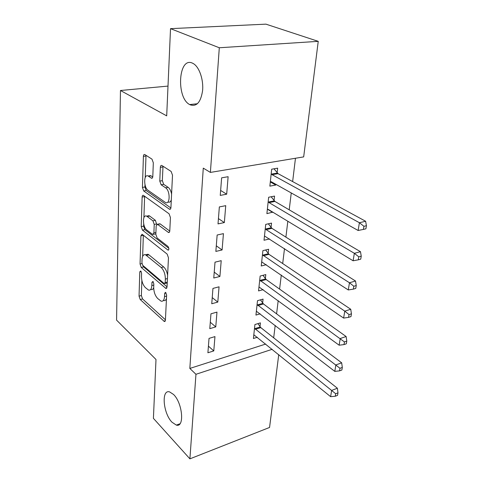 <?xml version="1.0" encoding="UTF-8"?>
<svg xmlns="http://www.w3.org/2000/svg" width="483" height="483" viewBox="0 0 483 483"><rect width="100%" height="100%" fill="white"/><g stroke="black" fill="none" stroke-linecap="round" stroke-linejoin="round"><path stroke-width="0.72" d="M140.746 270.939L139.798 271.796L139.044 296.133L140.227 299.532L164.371 321.527L165.409 320.181L166.641 295.028L165.464 292.324L164.673 293.326L164.516 296.622C164.22 300.118 163.067 301.621 161.056 301.138L157.706 298.518C155.109 295.753 153.775 291.974 153.703 287.192L153.835 283.944L152.96 281.474L151.958 282.32L151.831 285.562C151.565 289.039 150.461 290.543 148.529 290.072L145.371 287.596C142.883 284.934 141.591 281.251 141.495 276.548L141.597 273.348L140.746 270.939M190.091 104.781C196.623 106.972 200.795 102.245 202.594 90.599C203.633 79.81 199.376 67.234 193.544 63.72L192.463 63.146C178.336 56.354 176.017 97.886 189.704 104.576L190.091 104.781M171.972 422.196L176.331 425.1C184.741 427.853 182.592 403.027 173.554 394.478L169.618 391.906C161.105 389.117 163.097 413.303 171.972 422.196M153.316 162.789L151.988 159.149L144.767 154.524C143.97 154.27 143.517 154.886 143.403 156.377L142.431 187.416L143.705 190.96L169.515 209.26C170.318 209.507 170.789 208.928 170.928 207.521L172.509 175.208L171.115 171.429L161.823 165.47C160.978 165.198 160.489 165.82 160.35 167.341L159.782 181.095L161.123 184.778L165.578 187.79C170.396 190.676 170.227 205.094 165.458 202.492L148.04 190.308C143.548 187.525 143.596 173.548 148.136 176.017L151.445 178.209C152.236 178.45 152.688 177.853 152.809 176.41L153.316 162.789M210.389 172.413L219.3 47.763L318.243 41.345L303.674 156.89L210.389 172.413L203.277 168.132L189.837 368.438L195.953 374.289L272.183 349.306M278.745 354.625L269.562 427.455L189.904 458.85L153.413 418.35L155.997 359.485L116.572 320.12L120.466 90.496L166.695 115.866L170.523 28.654L219.3 47.763M189.904 458.85L195.953 374.289M142.316 234.412L142.05 234.249L140.921 235.807L140.046 264.02L141.259 267.467L165.892 288.442L167.033 286.987L168.464 257.759L167.142 254.088L142.316 234.412M141.211 226.624L142.135 197.046C142.231 195.7 142.648 195.132 143.373 195.349L169.08 213.8L170.433 217.531L169.787 230.814C169.66 232.142 169.219 232.691 168.452 232.474L157.446 224.269L156.178 225.905L155.84 234.4L157.132 237.998L167.963 246.427C169.159 248.359 169.171 249.59 168.006 250.122L142.455 230.119L141.211 226.624L143.632 226.141L143.705 224.003M168.006 86.095L120.466 90.496M218.014 223.895L224.347 222.566L225.736 205.667L219.348 206.917L218.014 223.895M274.048 200.53L274.543 196.098L268.657 197.251L266.894 213.637L272.756 212.134M213.77 278.021L219.91 276.463L221.208 260.669L215.013 262.166L213.77 278.021M268.156 253.412L268.62 249.258L262.897 250.635L261.243 265.982L266.302 264.702M209.791 328.651L215.762 326.894L216.976 312.109L210.956 313.805L209.791 328.651M262.631 302.998L263.066 299.104L257.499 300.674L255.942 315.079L260.186 313.829M189.837 368.438L265.71 344.059M273.686 337.816L275.189 325.403M276.59 313.847L278.196 300.637M279.597 289.1L281.299 275.05M282.694 263.543L284.505 248.606M285.9 237.129L287.826 221.256M289.208 209.821L291.255 192.952M292.638 181.572L295.463 158.261M259.999 326.653L260.422 322.873L254.921 324.534L253.418 338.498L257.33 337.273M207.901 352.759L213.782 350.918L214.959 336.597L209.03 338.384L207.901 352.759M265.354 278.6L265.801 274.573L260.156 276.053L258.55 290.917L263.175 289.649M211.747 303.747L217.803 302.086L219.059 286.811L212.949 288.411L211.747 303.747M271.054 227.402L271.531 223.116L265.728 224.384L264.02 240.238L269.599 238.94M215.853 251.414L222.089 249.965L223.436 233.639L217.145 235.016L215.853 251.414M277.145 172.751L277.653 168.169L271.688 169.195L269.858 186.142L275.775 185.037L275.859 184.307M220.248 195.404L226.684 194.202L228.121 176.706L221.631 177.829L220.248 195.404M170.523 28.654L265.934 24.15L318.243 41.345M213.782 350.918L208.421 346.142M215.762 326.894L210.298 322.258M217.803 302.086L212.23 297.6M219.91 276.463L214.229 272.134M222.089 249.965L216.293 245.817M272.726 212.411L267.497 209.248M224.347 222.566L218.431 218.606M275.775 185.037L270.311 181.964M226.684 194.202L220.64 190.447M150.895 289.48C152.121 289.866 153.051 289.299 153.691 287.777M163.453 300.511C164.8 300.921 165.808 300.275 166.466 298.572M141.857 280.448L141.368 295.542L142.551 298.941L165.428 319.788M142.678 265.282L143.626 266.918L167.04 286.836M143.336 235.221L142.648 256.364M141.936 262.963L142.787 265.384L164.117 283.497L165.186 282.633L165.355 279.096C165.301 274.103 163.918 270.239 161.213 267.51L145.522 254.776C143.457 254.245 142.298 255.833 142.044 259.528L141.936 262.963M164.902 283.527L167.227 283.02M167.607 275.286C166.925 271.488 165.609 268.711 163.659 266.936L161.213 267.51M145.733 254.728L147.925 254.245L148.909 254.837L163.659 266.936M143.91 217.64L144.598 196.611L142.135 197.046M144.628 196.225L144.598 196.611M169.762 231.091L160.181 223.919L159.13 223.931M168.863 248.334L144.876 229.624L142.455 230.119M147.2 216.517L146.591 216.155C142.322 213.999 142.503 226.98 146.735 229.914L152.682 234.49L153.896 232.897L154.228 224.426L152.936 220.834L147.2 216.517L149.664 216.046L149.048 215.684L147.055 216.07M153.437 234.333L155.858 233.863M149.664 216.046L155.411 220.345L156.679 224.396M143.632 226.141L144.876 229.624M148.498 175.963L150.654 175.613L152.749 176.989M167.999 202.027C169.436 202.594 170.535 201.924 171.296 200.01M171.58 194.106C170.952 190.863 169.805 188.611 168.138 187.35L165.578 187.79M163.012 166.224L162.33 180.666L163.677 184.343L168.138 187.35M144.991 184.675L144.912 186.999L146.186 190.531L170.879 207.974M146.005 155.309L145.22 177.533M253.823 334.755L330.62 396.664L331.652 390.421L337.375 388.229L260.808 327.625L257.928 323.628M335.697 393.748L335.274 396.247L337.563 395.354L337.985 392.86L335.697 393.748L254.511 328.325M335.274 396.247L330.62 396.664M337.375 388.229L337.985 392.86M256.358 311.221L334.804 371.379L335.872 364.925L341.674 362.83L263.458 303.964L260.428 299.846M339.99 368.288L339.555 370.872L341.873 370.02L342.314 367.436L339.99 368.288L257.077 304.586M339.555 370.872L334.804 371.379M341.674 362.83L342.314 367.436M258.979 286.938L339.138 345.2L340.243 338.511L346.124 336.524L266.193 279.548L262.994 275.31M344.439 341.916L343.987 344.596L346.335 343.781L346.794 341.107L344.439 341.916L259.721 280.092M343.987 344.596L339.138 345.2M346.124 336.524L346.794 341.107M261.683 261.871L343.624 318.08L344.771 311.143L350.736 309.271L269.019 254.348L265.632 249.977M349.046 314.584L348.581 317.367L350.966 316.6L351.437 313.823L349.046 314.584L344.771 311.143L262.45 254.807M348.581 317.367L343.624 318.08M350.736 309.271L351.437 313.823M264.479 235.988L348.279 289.957L349.469 282.76L355.518 281.009L271.929 228.326L268.343 223.81M353.828 286.25L353.345 289.13L355.76 288.411L356.249 285.538L353.828 286.25L349.469 282.76L266.139 229.618L265.264 228.688M353.345 289.13L348.279 289.957M355.518 281.009L356.249 285.538M267.365 209.248L268.331 209.453L353.109 260.778L354.347 253.315L360.481 251.697L274.942 201.441L271.126 196.768M358.791 256.841L358.283 259.83L360.735 259.166L361.242 256.183L358.791 256.841L354.347 253.315L269.067 202.619L268.18 201.707M358.283 259.83L353.109 260.778M360.481 251.697L361.242 256.183M270.347 181.602L271.331 181.765L358.12 230.488L359.406 222.729L365.625 221.262L278.057 173.645L273.982 168.802M363.94 226.304L363.415 229.407L365.903 228.803L366.428 225.7L363.94 226.304L359.406 222.729L272.098 174.695L271.192 173.802M363.415 229.407L358.12 230.488M365.625 221.262L366.428 225.7M141.157 271.476L139.798 271.796M166.116 292.958L164.673 293.326M153.359 281.975L151.958 282.32M153.787 285.079L151.831 285.562M166.587 296.085L164.516 296.622M165.301 320.863L163.918 321.243M142.551 298.941L140.227 299.532M141.368 295.542L139.044 296.133M166.864 287.862L165.506 288.206M143.626 266.918L141.259 267.467M141.972 263.579L140.046 264.02M143.336 235.306L140.921 235.807M167.275 282.114L165.186 282.633M167.444 278.582L165.355 279.096M148.909 254.837L146.5 255.374M169.485 232.045L168.187 232.317M160.181 223.919L157.693 224.414M168.718 249.789L167.788 249.995M155.912 232.48L153.896 232.897M156.697 223.931L154.228 224.426M155.411 220.345L152.936 220.834M152.387 177.943L151.3 178.118M151.046 175.842L148.529 176.247M163.677 184.343L161.123 184.778M162.33 180.666L159.782 181.095M162.922 166.943L160.35 167.341M170.559 208.904L169.304 209.139M146.186 190.531L143.705 190.96M144.912 186.999L142.431 187.416M145.926 156.009L143.403 156.377M260.808 327.625L255.32 329.303M260.222 326.979L254.734 328.651M263.458 303.964L257.898 305.558M262.861 303.324L257.3 304.912M266.193 279.548L260.56 281.052M265.584 278.92L259.951 280.418M269.019 254.348L263.301 255.749M268.391 253.732L262.686 255.127M271.929 228.326L266.139 229.618M271.295 227.722L265.505 229.008M274.942 201.441L269.067 202.619M274.296 200.85L268.421 202.021M278.057 173.645L272.098 174.695M277.393 173.065L271.44 174.115M179.96 423.784L176.331 425.1M197.444 103.73L189.704 104.576M165.053 321.34L164.371 321.527M166.635 288.254L165.892 288.442M147.925 254.245L145.522 254.776M169.304 232.293L168.452 232.474M159.933 223.774L157.446 224.269M168.579 249.995L168.006 250.122M149.048 215.684L146.591 216.155M152.272 178.07L151.445 178.209M150.654 175.613L148.136 176.017M170.408 209.091L169.515 209.26"/></g></svg>
